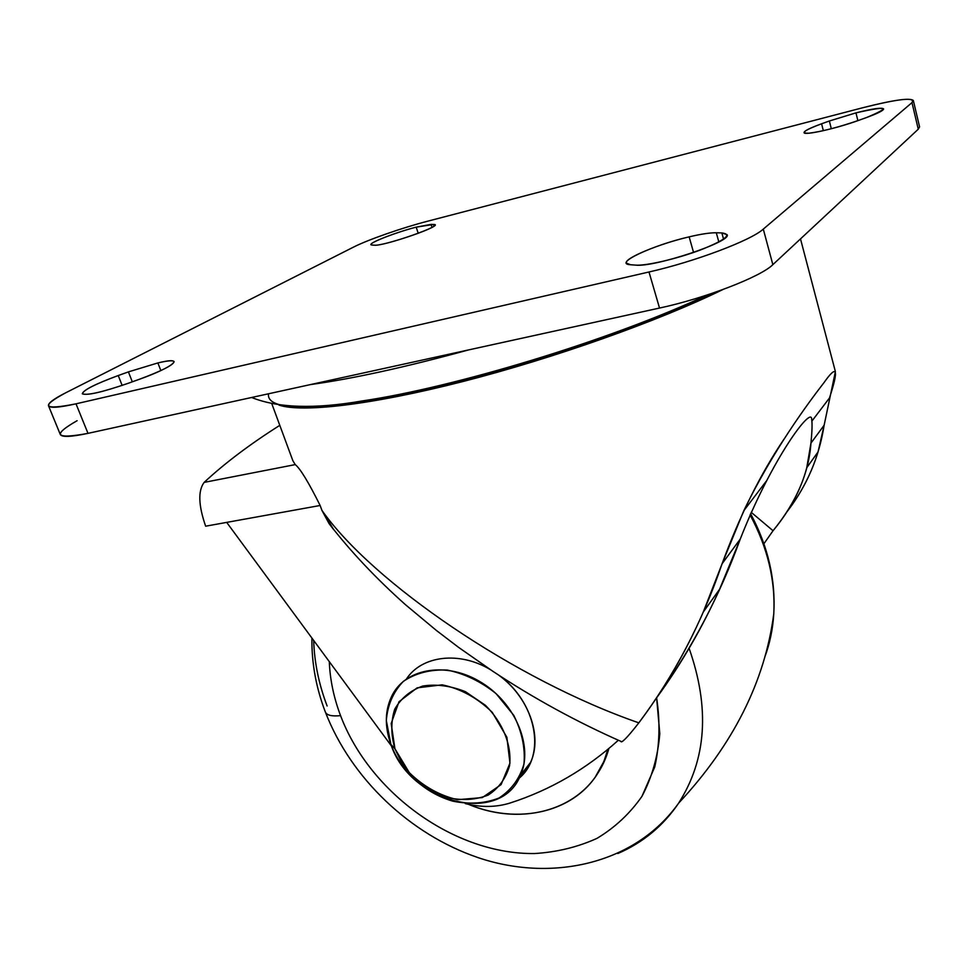 <?xml version="1.0" encoding="UTF-8"?>
<svg xmlns="http://www.w3.org/2000/svg" width="968" height="968" viewBox="0 0 968 968"><rect width="100%" height="100%" fill="white"/><g stroke="black" fill="none" stroke-linecap="round" stroke-linejoin="round"><path stroke-width="1.45" d="M418.224 233.312L416.192 227.153C396.735 232.102 369.51 242.569 371.034 244.601L372.135 245.037C364.162 244.819 394.157 232.731 416.192 227.153L433.41 224.455C447.252 224.177 383.703 246.525 374.265 245.194L372.135 245.037L374.265 245.194C382.033 246.501 437.875 227.77 434.838 224.915L433.41 224.455L433.954 226.113L433.41 224.455L431.05 224.382L416.192 227.153L418.224 233.312M857.878 120.637L855.954 112.869L829.358 121L831.306 128.744L829.358 121L855.954 112.869C887.946 105.633 891.48 107.182 866.566 117.515L858.555 120.407C838.349 127.328 821.759 131.6 808.788 133.221C800.1 133.378 804.372 130.232 821.59 123.783L829.358 121L821.59 123.783C810.047 127.982 804.19 130.922 804.033 132.604C803.561 135.81 836.207 128.587 858.555 120.407L866.566 117.515C877.855 113.377 883.53 110.509 883.602 108.912C881.909 107.327 872.688 108.646 855.954 112.869L857.878 120.637M693.56 252.454L689.143 236.857C659.305 243.754 624.009 258.347 626.332 263.066L630.434 264.724C612.562 263.877 652.674 245.182 689.143 236.857C701.147 234.026 710.185 232.671 716.284 232.768L721.85 232.925C732.582 234.28 725.455 239.967 700.469 249.974C676.826 258.879 645.85 266.031 635.504 265.111L630.434 264.724L635.504 265.111C653.799 267.64 732.256 241.552 727.137 234.692L721.85 232.925L716.284 232.768C710.185 232.671 701.147 234.026 689.143 236.857L693.56 252.454M160.833 370.575L157.869 362.939L128.405 371.894L132.313 381.828L128.405 371.894L157.869 362.939C186.122 355.897 174.833 366.703 139.126 379.371L128.502 383.195C103.068 391.943 87.725 395.525 82.474 393.916C82.655 390.455 94.574 384.332 118.241 375.536L128.405 371.894L118.241 375.536C95.408 383.969 83.43 390.019 82.304 393.673C86.454 395.851 101.858 392.355 128.502 383.195L139.126 379.371C161.741 370.938 173.417 365.021 174.131 361.633C173.212 360.193 167.791 360.628 157.869 362.939L160.833 370.575M321.945 510.414L320.142 505.49L226.694 522.393L391.568 746.159L226.694 522.393L205.652 526.193L320.142 505.49L321.945 510.414C372.632 582.458 515.121 680.056 638.832 722.842C674.236 675.616 701.994 622.593 722.092 563.739L703.3 611.994C685.695 652.263 664.205 689.204 638.832 722.842C515.121 680.056 372.632 582.458 321.945 510.414L329.047 523.567L333.851 529.859L321.945 510.414M465.269 803.585C481.302 807.578 496.318 807.36 510.33 802.944C550.211 790.07 586.221 769.173 618.346 740.254C586.221 769.173 550.211 790.07 510.33 802.944C496.318 807.36 481.302 807.578 465.269 803.585M406.463 678.967C421.721 655.554 459.473 650.859 490.594 669.771C459.473 650.859 421.721 655.554 406.463 678.967M498.326 674.877C536.574 701.606 546.581 755.73 519.054 778.284L530.561 762.397C542.854 736.285 528.528 696.355 498.326 674.877M657.018 697.275C681.424 663.697 702.272 627.712 719.551 589.331L740.254 539.079L722.092 563.739L740.254 539.079C719.805 595.586 692.06 648.318 657.018 697.275M621.093 741.452L621.831 741.766L621.141 741.803M810.954 443.126L824.131 425.23C819.206 456.908 806.973 485.549 787.444 511.189C801.347 492.954 811.535 473.219 818.033 451.983L824.131 425.23L810.954 443.126L806.767 467.689C801.105 489.409 789.864 510.426 773.045 530.73L763.909 543.75L773.045 530.73C796.216 502.356 808.849 473.146 810.954 443.126C812.116 431.256 812.358 423.367 811.668 419.446C812.104 404.999 772.028 458.203 740.254 539.079M811.946 421.044L829.455 398.005C839.002 369.014 837.187 363.895 823.998 382.626C808.619 402.531 773.178 449.951 743.799 510.729L722.092 563.739C739.867 515.484 760.521 473.933 784.068 439.061M271.899 403.971L292.88 460.756L295.24 464.604C300.177 468.464 308.477 482.088 320.142 505.49M835.384 371.627L824.131 425.23M723.011 289.493C658.579 321.037 554.349 358.148 462.51 381.634C370.575 405.144 301.52 412.852 278.953 405.072C301.52 412.852 370.575 405.144 462.51 381.634C554.349 358.148 658.579 321.037 723.011 289.493M48.497 405.749L60.306 434.499C61.831 437.342 71.063 436.955 87.991 433.361L76 403.825L87.991 433.361L659.523 308.054L648.996 271.984L659.523 308.054C705.031 298.35 760.945 276.739 772.851 264.651L763.292 229.113L772.851 264.651L918.269 129.204L911.977 102.632L763.292 229.113C751.071 240.391 694.649 261.711 648.996 271.984L76 403.825C59.06 407.625 49.888 408.266 48.497 405.749C47.892 403.257 53.639 398.937 65.739 392.778L353.405 247.167C367.767 239.786 402.337 227.734 427.662 221.2L862.573 107.787C893.137 100.019 910.053 97.587 913.332 100.478L911.977 102.632L918.269 129.204L772.851 264.651C760.945 276.739 705.031 298.35 659.523 308.054L87.991 433.361C55.333 439.424 51.703 435.201 77.101 420.705M918.269 129.204L919.576 126.844L913.332 100.478M427.662 221.2C402.337 227.734 367.767 239.786 353.405 247.167L65.739 392.778C39.918 406.681 43.342 410.359 76 403.825L648.996 271.984C694.649 261.711 751.071 240.391 763.292 229.113L911.977 102.632C915.801 96.86 899.332 98.579 862.573 107.787L427.662 221.2M122.15 385.421L118.241 375.536L122.15 385.421M718.837 241.952L716.284 232.768L718.837 241.952M723.556 239.12L721.85 232.925L723.556 239.12M823.345 130.68L821.59 123.783L823.345 130.68M432.018 227.335L431.05 224.382L432.018 227.335M268.547 393.77C265.571 411.267 319.5 413.07 416.966 391.81C514.153 370.671 641.167 328.091 717.482 291.477C652.65 322.477 551.373 358.208 462.087 381.065C372.704 403.922 304.605 411.969 280.284 405.241M468.633 349.908C405.507 367.199 352.824 378.754 310.583 384.562C352.824 378.754 405.507 367.199 468.633 349.908M279.788 425.339C249.913 444.251 224.697 463.261 204.139 482.391L295.24 464.604L204.139 482.391C197.908 490.764 198.416 505.369 205.652 526.193C198.416 505.369 197.908 490.764 204.139 482.391C224.697 463.261 249.913 444.251 279.788 425.339M329.059 523.567C350.307 551.143 375.753 578.174 405.398 604.637L436.374 630.446L458.493 647.302L492.651 671.151C533.925 698.46 576.976 722.007 621.831 741.778C624.554 740.23 630.216 733.913 638.832 722.842M751.192 512.302L773.045 530.73L751.192 512.302M750.055 514.879C767.672 547.61 775.574 580.606 773.771 613.894C772.827 629.224 769.802 643.696 764.696 657.332C769.802 643.696 772.827 629.224 773.771 613.894C775.574 580.606 767.672 547.61 750.055 514.879M327.111 705.962C318.847 684.207 314.37 662.378 313.68 640.441M689.107 648.33C710.04 707.91 706.543 759.529 678.604 803.186C663.249 825.849 642.994 842.62 617.838 853.522C642.994 842.62 663.249 825.849 678.604 803.186C706.543 759.529 710.04 707.91 689.107 648.33M340.554 715.63C333.779 697.674 330.015 679.681 329.289 661.64C330.015 679.681 333.779 697.674 340.554 715.63C331.915 716.501 326.857 715.328 325.381 712.097C326.857 715.328 331.915 716.501 340.554 715.63C369.945 793.457 455.166 854.671 534.663 853.534C556.951 852.155 577.714 847.109 596.966 838.373C614.934 827.592 629.926 813.58 641.953 796.349L654.743 766.958C659.656 745.166 660.285 722.14 656.619 697.88L659.801 733.611C657.877 756.589 651.924 777.498 641.953 796.349C629.926 813.58 614.934 827.592 596.966 838.373C577.714 847.109 556.951 852.155 534.663 853.534C455.166 854.671 369.945 793.457 340.554 715.63M608.884 748.53C606.004 758.924 601.551 768.29 595.514 776.614L605.532 758.476L608.884 748.53M607.868 749.365L604.274 760.243C585.204 809.405 523.591 827.289 468.536 804.347C527.766 829.286 593.989 805.908 607.868 749.365M394.932 748.772L409.331 772.682C423.476 786.476 439.545 795.478 457.549 799.701L482.318 797.584L501.085 784.625L509.954 763.135L506.881 737.277L492.264 712.351C477.49 697.94 460.792 688.768 442.158 684.836L417.123 687.849L398.998 701.74L391.181 723.507L394.932 748.772C390.878 734.712 390.806 721.559 394.702 709.278C400.921 698.303 410.263 690.559 422.726 686.046C436.423 683.904 450.677 685.792 465.487 691.709L485.428 705.309C502.997 722.83 511.963 745.469 509.567 765.688C505.949 778.32 498.835 788.109 488.235 795.055C476.147 799.81 462.873 800.73 448.402 797.801C433.628 793.482 420.79 785.326 409.9 773.335L401.151 761.55L394.932 748.772L390.89 744.404C394.738 754.665 400.51 764.139 408.23 772.839C420.814 786.706 435.661 796.144 452.77 801.153C469.541 804.553 484.956 803.513 499.016 798.007C511.37 789.973 519.695 778.611 523.978 763.946C525.37 748.034 521.97 731.844 513.766 715.352L496.076 693.632C481.011 681.569 464.761 673.716 447.325 670.074C430.3 669.324 415.635 673.099 403.317 681.387C393.238 691.951 387.563 704.994 386.317 720.531L390.89 744.404L394.932 748.772M390.89 744.404C384.332 726.012 384.877 709.399 392.524 694.576C406.85 667.569 447.93 661.422 481.761 682.73C515.762 703.688 533.441 746.836 520.542 775.211C500.686 826.249 409.754 803.004 390.89 744.404M719.539 589.331L703.312 611.97M766.281 481.144L743.799 510.729M835.396 371.615L800.5 238.902M818.02 451.983L806.78 467.677M707.414 294.901C608.92 340.954 453.46 387.539 362.31 400.934C314.745 409.198 277.864 408.048 251.644 397.485M280.333 405.241C303.867 411.981 371.821 404.152 461.47 381.235C551.01 358.366 652.819 322.441 717.712 291.404M750.575 513.693C768.011 546.109 775.743 579.517 773.771 613.894C764.877 681.569 733.151 744.67 678.604 803.186C634.318 865.537 549.642 882.163 477.684 857.479C410.081 834.38 351.13 778.611 325.381 712.097C316.1 687.837 311.599 663.14 311.89 638.021M604.274 760.243L605.532 758.476M448.402 797.801L452.77 801.153M409.9 773.335L408.23 772.839M520.542 775.211L530.561 762.397"/></g></svg>
